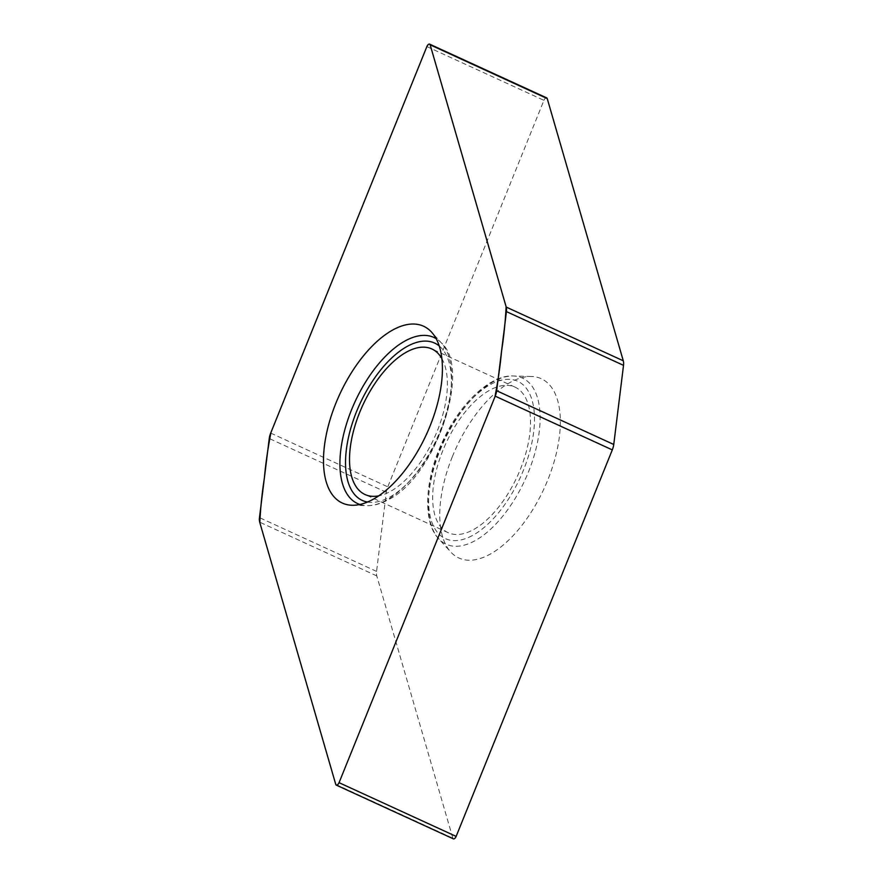 <?xml version="1.0" encoding="UTF-8"?>
<svg xmlns="http://www.w3.org/2000/svg" width="883" height="883" viewBox="0 0 883 883"><rect width="100%" height="100%" fill="white"/><g stroke="black" fill="none" stroke-linecap="round" stroke-linejoin="round"><path stroke-width="0.66" stroke-dasharray="4.42 3.31" d="M441.842 358.542A80.088 39.316 114.7 0 1 434.182 438.145A80.088 39.316 114.7 0 1 378.818 495.838M426.864 46.589L543.939 100.331L387.78 486.842A12.329 6.049 -65.3 0 0 386.335 492.261L376.566 571.4A12.329 6.049 -65.3 0 0 376.787 575.926L452.847 838.177A3.079 1.512 114.7 0 0 453.365 838.85M442.88 450.429A80.088 39.316 -65.3 0 0 448.178 532.692A80.088 39.316 -65.3 0 0 507.604 494.359A80.088 39.316 -65.3 0 0 528.288 404.723A80.088 39.316 -65.3 0 0 514.999 387.118A80.088 39.316 -65.3 0 0 442.88 450.429M452.35 456.699A98.664 48.433 -65.3 0 0 450.727 551.985A98.664 48.433 -65.3 0 0 544.06 488.575A98.664 48.433 -65.3 0 0 531.301 376.467A98.664 48.433 -65.3 0 0 452.35 456.699M543.939 100.331A3.079 1.512 114.7 0 1 546.72 97.892M367.527 502.052A86.589 42.505 -65.3 0 0 389.105 497.449A86.589 42.505 -65.3 0 0 444.138 421.599A86.589 42.505 -65.3 0 0 439.193 345.926M376.787 575.926L259.701 522.184M335.772 784.424L452.847 838.177M386.335 492.261L269.249 438.52M376.566 571.4L259.481 517.648M359.933 504.491A91.413 44.878 -65.3 0 0 366.82 505.661A91.413 44.878 -65.3 0 0 385.915 500.44A91.413 44.878 -65.3 0 0 439.977 431.334A91.413 44.878 -65.3 0 0 441.478 343.046A91.413 44.878 -65.3 0 0 436.081 338.586M472.25 535.617A86.589 42.505 114.7 0 1 441.18 446.169A86.589 42.505 114.7 0 1 531.345 397.924A86.589 42.505 114.7 0 1 472.25 535.617M440.076 450.308A91.413 44.878 114.7 0 1 513.222 375.981A91.413 44.878 114.7 0 1 536.489 446.831A91.413 44.878 114.7 0 1 474.392 541.047A91.413 44.878 114.7 0 1 438.575 538.597A91.413 44.878 114.7 0 1 440.076 450.308M270.706 433.1L387.78 486.842M352.129 505.264L366.82 505.661C373.244 505.849 380.131 503.994 387.471 500.109C434.855 478.189 472.14 369.591 441.478 343.046L431.599 332.163M514.999 387.118L431.864 348.962M448.178 532.692L365.043 494.524M531.301 376.467L513.222 375.981C491.235 374.458 460.529 402.328 443.056 440.385C424.37 479.149 422.615 522.537 438.575 538.597L450.727 551.985"/><path stroke-width="1.32" d="M378.818 495.838A80.088 39.316 114.7 0 1 365.043 494.524A80.088 39.316 114.7 0 1 359.745 412.262A80.088 39.316 114.7 0 1 431.864 348.962A80.088 39.316 114.7 0 1 441.842 358.542M456.136 836.411L612.294 449.9A12.329 6.049 -65.3 0 0 613.751 444.48L623.519 365.352A12.329 6.049 -65.3 0 0 623.299 360.816L547.228 98.576A3.079 1.512 114.7 0 0 546.72 97.892L429.635 44.15A3.079 1.512 -65.3 0 0 426.864 46.589L270.706 433.1A12.329 6.049 114.7 0 0 269.249 438.52L259.481 517.648A12.329 6.049 114.7 0 0 259.701 522.184L335.772 784.424A3.079 1.512 -65.3 0 0 336.28 785.108A3.079 1.512 -65.3 0 0 339.061 782.669L494.933 396.886C497.968 381.412 500.175 366.169 501.555 351.169C503.928 335.672 505.451 320.838 506.102 306.655L430.231 45.066C429.436 43.444 428.321 43.951 426.864 46.589L270.993 432.372C267.946 447.847 265.739 463.089 264.37 478.089C261.986 493.586 260.474 508.42 259.823 522.593L335.695 784.192C336.478 785.815 337.604 785.307 339.061 782.669L456.136 836.411A3.079 1.512 114.7 0 1 453.365 838.85L336.28 785.108M429.635 44.15A3.079 1.512 -65.3 0 1 430.153 44.823L506.213 307.074A12.329 6.049 114.7 0 1 506.434 311.6L496.665 390.739A12.329 6.049 114.7 0 1 495.22 396.158L339.061 782.669M429.999 426.147A97.307 47.77 114.7 0 1 352.129 505.264A97.307 47.77 114.7 0 1 339.547 394.701A97.307 47.77 114.7 0 1 431.599 332.163A97.307 47.77 114.7 0 1 429.999 426.147M439.193 345.926A86.589 42.505 -65.3 0 0 359.822 404.006A86.589 42.505 -65.3 0 0 367.527 502.052M495.22 396.158L612.294 449.9M496.665 390.739L613.751 444.48M623.519 365.352L506.434 311.6M436.081 338.586A91.413 44.878 -65.3 0 0 354.999 401.798A91.413 44.878 -65.3 0 0 359.933 504.491M623.299 360.816L506.213 307.074M430.153 44.823L547.228 98.576"/></g></svg>
